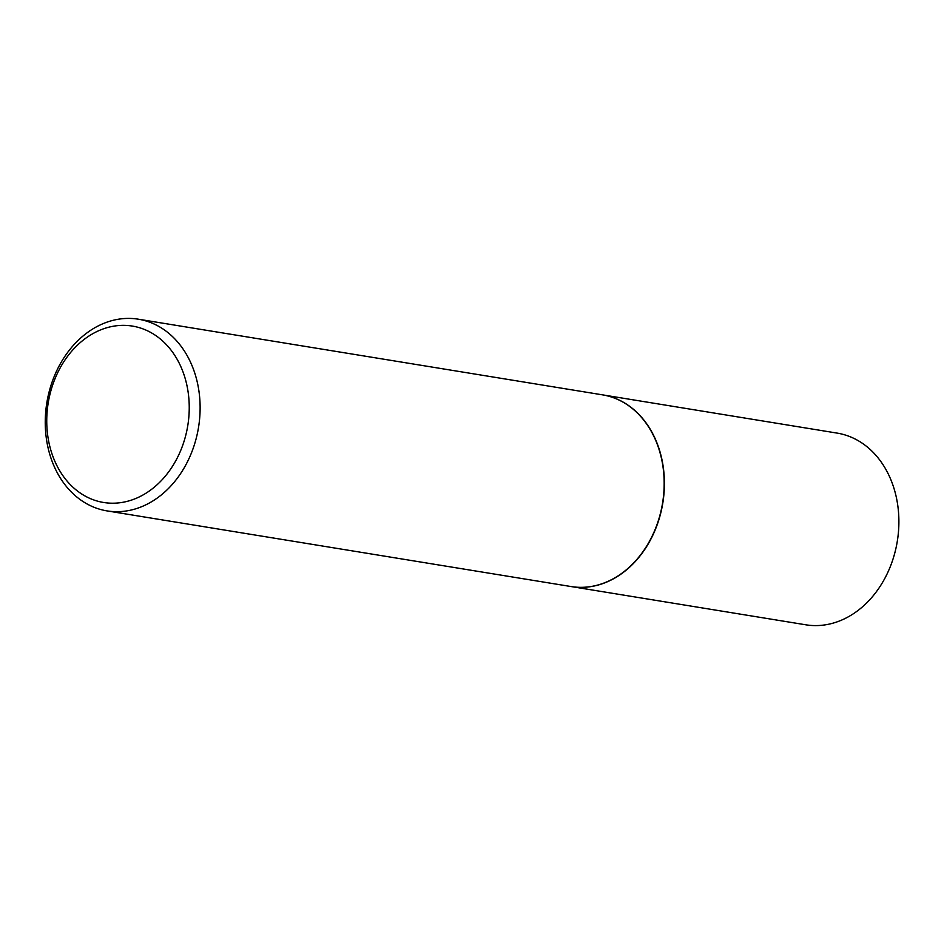 <?xml version="1.0" encoding="UTF-8"?>
<svg xmlns="http://www.w3.org/2000/svg" width="944" height="944" viewBox="0 0 944 944"><rect width="100%" height="100%" fill="white"/><g stroke="black" fill="none" stroke-linecap="round" stroke-linejoin="round"><path stroke-width="1.42" d="M571.226 586.566A97.126 76.853 -80.7 0 0 571.344 586.59L805.834 624.81A97.126 76.853 -80.7 0 0 895.88 495.34A97.126 76.853 -80.7 0 0 837.08 433.095L602.591 394.863A97.126 76.853 -80.7 0 0 602.484 394.852M571.344 586.59A97.126 76.853 -80.7 0 0 661.39 457.12A97.126 76.853 -80.7 0 0 602.591 394.863M107.061 510.905L571.108 586.554A97.126 76.853 -80.7 0 0 661.154 457.073A97.126 76.853 -80.7 0 0 602.366 394.828L138.308 319.19A97.126 76.853 -80.7 0 0 48.262 448.66A97.126 76.853 -80.7 0 0 107.061 510.905A97.126 76.853 -80.7 0 0 197.107 381.435A97.126 76.853 -80.7 0 0 138.308 319.19M186.464 383.358A89.361 70.706 -80.7 0 0 98.282 330.907A89.361 70.706 -80.7 0 0 49.525 445.214A89.361 70.706 -80.7 0 0 137.706 497.653A89.361 70.706 -80.7 0 0 186.464 383.358"/></g></svg>
